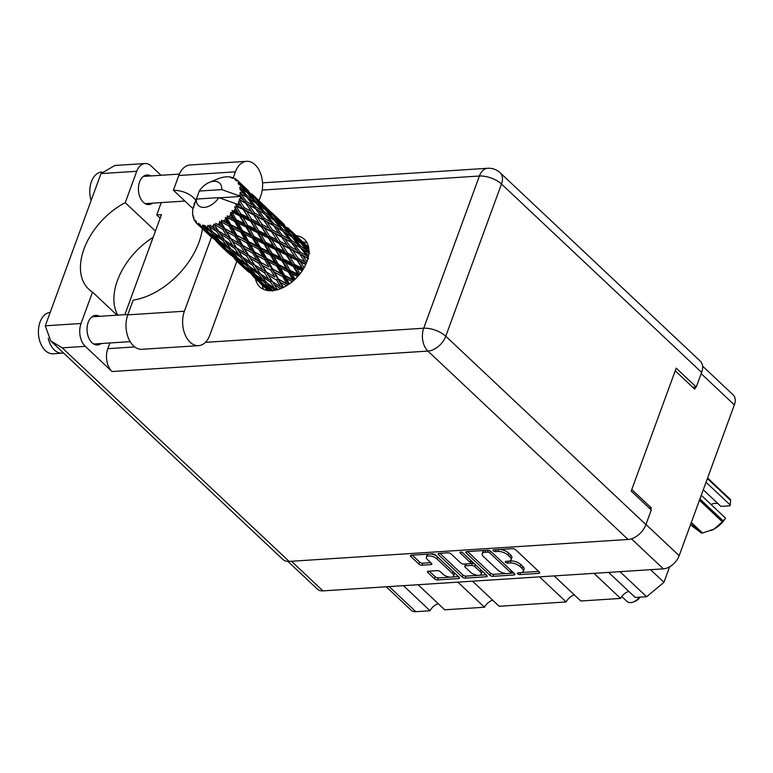 <?xml version="1.0" encoding="UTF-8"?>
<svg xmlns="http://www.w3.org/2000/svg" width="773" height="773" viewBox="0 0 773 773"><rect width="100%" height="100%" fill="white"/><g stroke="black" fill="none" stroke-linecap="round" stroke-linejoin="round"><path stroke-width="1.16" d="M436.542 556.009A6.223 2.705 -159.9 0 0 430.706 553.941M437.653 557.053L436.967 558.918A6.223 2.705 -159.9 0 0 428.696 555.922A6.223 2.705 -159.9 0 0 426.358 557.091A6.223 2.705 -159.9 0 0 427.44 559.536L431.411 563.275L430.948 564.628A2.329 1.015 -159.9 0 0 431.817 564.193A2.329 1.015 -159.9 0 0 431.411 563.275M460.563 552.009A1.633 0.705 -159.9 0 0 459.954 552.318A1.633 0.705 -159.9 0 0 460.235 552.956L470.216 562.348A2.329 1.015 -159.9 0 1 470.622 563.266A2.329 1.015 -159.9 0 1 469.752 563.701L463.781 564.087A2.329 1.015 -159.9 0 1 460.689 562.966L451.103 553.941A2.329 1.015 -159.9 0 0 448.002 552.821L439.016 553.4A2.329 1.015 -159.9 0 0 438.136 553.845A2.329 1.015 -159.9 0 0 438.542 554.753L462.177 577.006A2.329 1.015 -159.9 0 0 465.278 578.127L486.294 576.764A2.329 1.015 -159.9 0 0 487.164 576.329A2.329 1.015 -159.9 0 0 486.758 575.412L462.727 552.792A1.633 0.705 -159.9 0 0 460.563 552.009L460.235 552.956M454.051 572.493A6.223 2.705 -159.9 0 1 454.35 574.01L453.616 576.011A6.223 2.705 -159.9 0 1 449.171 577.045A6.223 2.705 -159.9 0 1 443.006 574.184L440.407 571.74A2.329 1.015 -159.9 0 0 437.315 570.619L428.319 571.208A2.329 1.015 -159.9 0 0 427.45 571.643A2.329 1.015 -159.9 0 0 427.856 572.551L434.484 578.793A2.329 1.015 -159.9 0 0 437.576 579.914L458.592 578.562A2.329 1.015 -159.9 0 0 459.471 578.127A2.329 1.015 -159.9 0 0 459.065 577.209L435.431 554.956A2.329 1.015 -159.9 0 0 432.329 553.835L411.313 555.198A2.329 1.015 -159.9 0 0 410.444 555.632A2.329 1.015 -159.9 0 0 410.85 556.55L418.86 564.087A2.329 1.015 -159.9 0 0 421.952 565.208L430.948 564.628M453.616 576.011A6.223 2.705 -159.9 0 0 452.534 573.566L436.967 558.918M466.245 552.966L489.879 575.209A2.329 1.015 -159.9 0 0 492.971 576.329L513.987 574.977A2.329 1.015 -159.9 0 0 514.857 574.542A2.329 1.015 -159.9 0 0 514.46 573.624L490.816 551.371A2.329 1.015 -159.9 0 0 487.724 550.25L466.708 551.613A2.329 1.015 -159.9 0 0 465.839 552.048A2.329 1.015 -159.9 0 0 466.245 552.966L466.737 551.613M702.56 366.102L733.171 394.906A14.697 9.295 133.3 0 1 734.35 404.888L679.167 555.69A14.697 9.295 133.3 0 1 663.36 568.851L322.95 590.881A14.697 9.295 133.3 0 1 317.423 589.152L287.962 561.42M520.519 572.706L518.074 572.861A1.633 0.705 -159.9 0 0 517.466 573.17A1.633 0.705 -159.9 0 0 518.19 574.126A1.633 0.705 -159.9 0 0 519.91 574.59L538.839 573.363A2.329 1.015 -159.9 0 0 539.709 572.928A2.329 1.015 -159.9 0 0 539.303 572.01L515.668 549.767A2.329 1.015 -159.9 0 0 512.576 548.646L493.647 549.874A1.633 0.705 -159.9 0 0 493.039 550.173A1.633 0.705 -159.9 0 0 493.763 551.139A1.633 0.705 -159.9 0 0 495.483 551.603L497.938 551.439A7.45 3.237 -159.9 0 1 507.832 555.024L509.803 556.879A7.45 3.237 -159.9 0 1 511.098 559.807A7.45 3.237 -159.9 0 1 508.305 561.208L505.861 561.362A1.633 0.705 -159.9 0 0 505.252 561.671A1.633 0.705 -159.9 0 0 505.977 562.628A1.633 0.705 -159.9 0 0 507.697 563.092L510.151 562.937A7.45 3.237 -159.9 0 1 520.045 566.522L522.017 568.377A7.45 3.237 -159.9 0 1 523.311 571.305A7.45 3.237 -159.9 0 1 520.519 572.706M675.225 370.798L694.763 389.196L695.536 387.089M650.75 509.475L651.32 507.909L631.783 489.522M651.32 507.909L649.233 508.045M619.975 571.662L646.624 596.737L635.261 597.481L608.612 572.397M650.537 569.682L663.949 582.311L646.624 596.737M669.621 566.812L663.949 582.311M403.429 585.673L430.068 610.757L415.806 611.675A12.329 7.788 133.3 0 1 411.178 610.226L386.268 586.784M418.087 584.726L444.736 609.81L484.507 607.23L457.867 582.156M438.291 603.742A9.72 6.145 -46.7 0 0 430.068 610.757M472.525 581.199L499.174 606.283L566.165 601.945L539.515 576.871M492.73 600.215A9.72 6.145 -46.7 0 0 484.507 607.23M554.183 575.914L580.823 600.998L620.603 598.428L593.954 573.344M574.387 594.93A9.72 6.145 -46.7 0 0 566.165 601.945M628.816 591.413A9.72 6.145 -46.7 0 0 620.603 598.428M523.311 571.305L524.046 569.295A7.45 3.237 -159.9 0 0 522.751 566.367L522.017 568.377M509.484 561.024L510.885 560.927A7.45 3.237 -159.9 0 1 520.78 564.522L522.751 566.367M511.098 559.807L511.832 557.806A7.45 3.237 -159.9 0 0 510.538 554.879L509.803 556.879M500.063 549.458A7.45 3.237 -159.9 0 1 508.566 553.024L510.538 554.879M521.698 572.513L538.675 571.421M467.607 551.555L490.613 573.208A2.329 1.015 -159.9 0 0 493.705 574.329L506.218 573.518M510.673 573.228L513.823 573.025M510.19 573.373A1.633 0.705 -159.9 0 0 510.798 573.064A1.633 0.705 -159.9 0 0 510.518 572.426L489.773 552.898A1.633 0.705 -159.9 0 0 487.608 552.106L485.019 552.28A7.45 3.237 -159.9 0 0 482.226 553.671A7.45 3.237 -159.9 0 0 483.521 556.599L497.706 569.952A7.45 3.237 -159.9 0 0 507.61 573.537L510.19 573.373M510.798 573.064L511.533 571.063A1.633 0.705 -159.9 0 0 511.552 570.889M484.584 550.453A7.45 3.237 -159.9 0 0 482.961 551.671L482.226 553.671M486.13 574.822L479.608 575.238M478.129 575.334L466.013 576.117L465.278 578.127M439.914 553.342L462.911 574.996A2.329 1.015 -159.9 0 0 466.013 576.117M470.622 563.266L471.356 561.256A2.329 1.015 -159.9 0 0 471.346 560.908M470.631 572.329A6.223 2.705 -159.9 0 0 476.796 575.189A6.223 2.705 -159.9 0 0 481.241 574.165A6.223 2.705 -159.9 0 0 480.159 571.711L474.68 566.551A2.329 1.015 -159.9 0 0 471.588 565.43L465.617 565.817A2.329 1.015 -159.9 0 0 464.747 566.251A2.329 1.015 -159.9 0 0 465.153 567.169L470.631 572.329M481.241 574.165L481.975 572.155A6.223 2.705 -159.9 0 0 481.685 570.638M474.641 564.01A2.329 1.015 -159.9 0 0 472.322 563.43L471.588 565.43M470.351 563.556L472.322 563.43M465.752 563.961A2.329 1.015 -159.9 0 0 465.481 564.251L464.747 566.251M428.368 554.096A6.223 2.705 -159.9 0 0 427.092 555.082L426.358 557.091M412.212 555.14L419.594 562.087A2.329 1.015 -159.9 0 0 422.686 563.208L430.783 562.676M429.218 571.15L435.218 576.793A2.329 1.015 -159.9 0 0 438.31 577.914L450.002 577.16M452.34 577.006L458.428 576.61M621.792 596.524L626.98 601.413A9.962 6.29 -46.7 0 0 633.589 601.877L635.677 601.008A6.397 4.049 -46.7 0 0 640.015 597.171M633.589 601.877A9.962 6.29 -46.7 0 0 639.455 597.2M195.125 202.139L194.728 202.439A29.635 18.736 -46.7 0 0 194.371 203.357A29.635 18.736 -46.7 0 0 194.052 204.285L194.67 205.125M308.64 247.408L307.905 246.732M306.939 261.709L302.707 255.65L307.954 258.569M308.524 256.085L303.518 249.66L309.606 253.534M300.697 247.93L306.668 255.757L300.137 252.056L294.339 244.152L300.697 247.93M300.137 252.056L298.967 253.206L308.495 258.704L306.668 255.757M290.31 246.722L284.783 238.78L291.392 242.461L297.112 250.384L290.31 246.722L289.063 247.766L302.707 255.65M300.716 246.143L294.387 238.451L300.214 242.471L306.707 250.056L300.716 246.143L299.75 247.447L297.924 244.394L291.643 240.587L285.595 232.789L291.682 236.654L297.924 244.394M306.707 250.056L308.543 253.225L309.384 251.863L302.794 244.326L308.881 249.07M291.643 240.587L290.571 241.823L297.334 245.911M300.832 248.094L303.518 249.66M282.213 235.176L276.415 227.281L282.773 231.05L288.744 238.886L282.213 235.176L281.034 236.325L294.339 244.152M291.45 234.992L284.87 227.455L290.435 231.639L297.199 239.06L291.45 234.992L290.609 236.345L288.793 233.185L282.783 229.262L276.454 221.571L282.28 225.59L288.793 233.185M297.199 239.06L298.388 241.186M282.783 229.262L281.816 230.576L279.99 227.513L273.729 223.716L267.661 215.909L273.758 219.793L279.99 227.513M292.136 237.214L294.387 238.451M282.899 231.224L285.595 232.789M233.678 178.234L232.982 177.664L232.2 178.205L234.393 178.263A29.635 18.736 -46.7 0 1 235.61 178.95L234.924 179.732L236.809 179.819A29.635 18.736 -46.7 0 1 237.098 180.07L236.026 180.679L238.142 181.114L241.205 184.109L238.992 182.206L237.929 183.104L239.775 183.481L244.442 187.346L251.447 194.564L245.969 190.322L239.959 183.848L238.615 184.447L240.567 185.269L243.418 188.438L241.002 186.699L239.582 187.626L246.432 191.849L252.935 199.434L246.925 195.521L241.379 188.757L239.804 189.269L244.142 193.772L241.495 192.139L239.775 192.999L246.916 197.299L252.887 205.135L246.355 201.434L241.273 194.487L239.524 194.844L243.331 199.763L240.461 198.207A29.635 18.736 -46.7 0 0 240.915 196.429A29.635 18.736 -46.7 0 0 240.925 196.39M232.982 177.664A29.635 18.736 -46.7 0 0 232.596 177.529L230.75 177.713L231.059 177.133A29.635 18.736 -46.7 0 0 229.552 176.891L227.861 176.785A29.635 18.736 -46.7 0 0 227.407 176.785L225.629 176.872A29.635 18.736 -46.7 0 0 223.928 177.094L222.064 177.481A29.635 18.736 -46.7 0 0 221.561 177.606L219.667 178.186A29.635 18.736 -46.7 0 0 217.87 178.863L209.357 182.399A15.412 9.74 -46.7 0 0 199.27 191.057L196.487 198.738M219.368 197.83L240.915 196.429L221.716 189.598A15.412 9.74 -46.7 0 0 209.357 182.399M241.273 194.487A29.635 18.736 -46.7 0 0 241.34 193.984M241.495 192.139A29.635 18.736 -46.7 0 0 241.514 190.467M241.002 186.699A29.635 18.736 -46.7 0 0 240.567 185.269M238.992 182.206A29.635 18.736 -46.7 0 0 238.142 181.114M281.816 224.073L274.975 216.711L287.305 228.315L281.816 224.073L281.121 225.455M272.511 214.768L279.266 222.18L273.536 218.121L266.936 210.575L272.511 214.768M287.305 228.315L288.184 229.919M280.454 224.305L279.266 222.18M273.536 218.121L272.695 219.484L270.869 216.314L264.849 212.382L258.54 204.71L264.356 208.72L270.869 216.314M283.102 226.528L284.87 227.455M274.212 220.344L276.454 221.571M271.816 213.416L264.724 206.246L277.053 217.851L271.816 213.416L271.265 214.807M262.366 204.207L269.381 211.444L263.893 207.193L257.051 199.84L262.366 204.207M277.053 217.851L277.575 218.817M270.26 213.048L269.381 211.444M263.893 207.193L263.187 208.575M273.729 216.082L274.975 216.711M265.168 209.647L266.936 210.575M266.55 207.869L254.143 196.12M251.882 193.975L259.129 200.98L251.882 193.975M259.651 201.946L259.129 200.98M253.892 196.535L253.341 197.936M264.057 205.927L264.724 206.246M255.805 199.212L257.051 199.84M248.616 190.989L237.098 180.07M246.133 189.056L246.79 189.375M236.441 179.8L235.61 178.95M299.653 253.998L305.093 261.95L298.069 258.317L292.774 250.346L299.653 253.998L297.112 250.384M304.108 267.738L300.407 261.941L305.712 264.637M298.069 258.317L296.755 259.235L305.963 264.086M297.132 260.288L302.108 268.231L294.619 264.54L289.778 256.626L297.132 260.288L296.755 259.235L300.407 261.941M306.205 263.535L305.093 261.95M280.135 241.447L274.84 233.465L281.72 237.118L287.179 245.08L280.135 241.447L278.831 242.364L292.774 250.346M291.392 242.461L288.744 238.886M272.396 229.861L266.849 221.899L273.468 225.6L279.179 233.504L272.396 229.861L271.139 230.895L284.783 238.78M273.729 223.716L272.647 224.962L279.411 229.03M264.279 218.305L258.491 210.411L264.839 214.169L270.821 222.015L264.279 218.305L263.1 219.445L276.415 227.281M264.849 212.382L263.883 213.696L262.066 210.643L255.795 206.845L249.737 199.028L255.834 202.913L262.066 210.643M264.965 214.343L267.661 215.909M254.578 197.898L261.342 205.309L255.602 201.251L249.012 193.704L254.578 197.898M262.52 207.425L261.342 205.309M255.602 201.251L254.761 202.603L252.935 199.434M256.288 203.463L258.54 204.71M252.327 196.168L251.447 194.564M245.969 190.322L245.263 191.714M247.244 192.777L249.012 193.704M241.727 185.076L241.205 184.109M289.595 248.693L294.813 256.665L287.527 253.013L282.483 245.07L289.595 248.693L287.179 245.08M300.088 273.71L296.764 268.115L302.214 270.792M294.619 264.54L293.267 265.168L302.755 269.98M293.296 266.414L297.876 274.202L290.02 270.328L285.546 262.598L293.296 266.414L293.267 265.168L296.764 268.115M303.093 269.439L302.108 268.231M287.527 253.013L286.184 253.795L296.755 259.235L294.813 256.665M286.387 254.955L291.17 262.849L283.478 259.071L278.84 251.244L286.387 254.955L286.184 253.795L289.778 256.626M269.613 236.152L264.55 228.19L271.671 231.823L276.879 239.785L269.613 236.152L268.27 236.924L278.831 242.364L282.483 245.07M281.72 237.118L279.179 233.504M262.202 224.566L256.926 216.604L263.786 220.237L269.255 228.209L262.202 224.566L260.897 225.484L274.84 233.465M273.468 225.6L270.821 222.015M254.462 212.981L248.925 205.029L255.544 208.72L261.255 216.633L254.462 212.981L253.215 214.024L266.849 221.899M255.795 206.845L254.723 208.082L261.525 212.189M246.355 201.434L245.186 202.584L258.491 210.411M246.925 195.521L245.959 196.825L244.142 193.772M247.041 197.473L249.737 199.028M244.597 190.564L243.418 188.438M279.198 243.408L284.184 251.36L276.686 247.66L271.845 239.746L279.198 243.408L276.879 239.785M295.102 279.208L292.01 273.797L297.653 276.599M290.02 270.328L288.696 270.627L298.513 275.623M288.397 271.99L292.667 279.507L284.561 275.314L280.338 267.902L288.397 271.99L288.696 270.627L292.01 273.797M298.871 275.217L297.876 274.202M283.478 259.071L282.126 259.535L293.267 265.168L291.17 262.849M281.99 260.849L286.416 268.531L278.406 264.492L274.086 256.926L281.99 260.849L282.126 259.535L285.546 262.598M276.686 247.66L275.333 248.288L286.184 253.795L284.184 251.36M275.362 249.534L279.952 257.332L272.086 253.447L267.622 245.727L275.362 249.534L275.333 248.288L278.84 251.244M258.762 230.789L253.931 222.885L261.264 226.528L266.26 234.49L258.762 230.789L257.399 231.407L268.27 236.924L271.845 239.746M271.671 231.823L269.255 228.209M251.679 219.271L246.626 211.309L253.747 214.952L258.955 222.914L251.679 219.271L250.336 220.054L260.897 225.484L264.55 228.19M263.786 220.237L261.255 216.633M244.278 207.695L239.64 200.69A29.635 18.736 -46.7 0 0 239.833 200.159L245.862 203.367L251.322 211.329L244.278 207.695L242.973 208.613L256.926 216.604M255.544 208.72L252.887 205.135M240.461 198.207L239.244 199.289L248.925 205.029M239.775 192.999L243.563 195.298M268.473 238.084L273.236 245.969L265.554 242.2L260.907 234.364L268.473 238.084L266.26 234.49M289.431 283.865L286.445 278.628L292.291 281.691M284.561 275.314L283.353 275.265L293.489 280.676M282.725 276.657L286.822 283.797L278.57 279.188L274.492 272.193L282.725 276.657L283.353 275.265L286.445 278.628M293.779 280.425L292.667 279.507M278.406 264.492L277.13 264.617L288.696 270.627L286.416 268.531M276.666 266.009L280.85 273.362L272.637 268.965L268.521 261.757L276.666 266.009L277.13 264.617L280.338 267.902M272.086 253.447L270.772 253.747L282.126 259.535L279.952 257.332M270.463 255.109L274.753 262.636L266.627 258.433L262.414 251.022L270.463 255.109L270.772 253.747L274.086 256.926M265.554 242.2L264.211 242.664L275.333 248.288L273.236 245.969M264.066 243.978L268.482 251.65L260.482 247.631L256.153 240.045L264.066 243.978L264.211 242.664L267.622 245.727M247.631 225.32L242.983 217.484L250.539 221.204L255.312 229.098L247.631 225.32L246.278 225.793L257.399 231.407L260.907 234.364M261.264 226.528L258.955 222.914M240.838 213.918L236.586 206.961A29.635 18.736 -46.7 0 0 236.896 206.449L243.34 209.657L248.326 217.609L240.838 213.918L239.475 214.546L250.336 220.054L253.931 222.885M253.747 214.952L251.322 211.329M237.958 204.497A29.635 18.736 -46.7 0 0 237.978 204.459A29.635 18.736 -46.7 0 0 238.828 202.661L241.031 206.043L237.958 204.497L235.833 204.922L246.626 211.309M245.862 203.367L243.331 199.763M239.244 199.289L239.833 200.159M257.428 232.654L262.028 240.461L254.162 236.567L249.698 228.856L257.428 232.654L257.399 231.407L255.312 229.098M283.459 287.411L280.415 282.309L286.493 285.768M278.57 279.188L288.029 284.812M276.657 280.135L280.705 286.802L272.444 281.71L268.376 275.198L276.657 280.135L277.565 278.792L280.415 282.309M288.174 284.715L286.822 283.797M272.637 268.965L283.353 275.265L280.85 273.362M270.753 270.115L274.811 277.043L266.53 272.183L262.491 265.439L270.753 270.115L271.516 268.743L274.492 272.193M266.627 258.433L265.419 258.385L277.13 264.617L274.753 262.636M264.801 259.776L268.907 266.927L260.646 262.308L256.568 255.312L264.801 259.776L265.419 258.385L268.521 261.757M260.482 247.631L259.216 247.756L270.772 253.747L268.482 251.65M258.742 249.138L262.917 256.481L254.713 252.095L250.587 244.877L258.742 249.138L259.216 247.756L262.414 251.022M254.162 236.567L252.839 236.867L264.211 242.664L262.028 240.461M252.529 238.229L256.82 245.766L248.693 241.553L244.5 234.161L252.529 238.229L252.839 236.867L256.153 240.045M236.238 219.696L232.315 212.923A29.635 18.736 -46.7 0 0 232.712 212.449L239.514 215.783L244.094 223.581L236.238 219.696L234.915 219.996L246.278 225.793L249.698 228.856M250.539 221.204L248.326 217.609M234.132 210.623A29.635 18.736 -46.7 0 0 235.379 208.874L237.388 212.227L234.132 210.623L231.948 210.739L239.475 214.546L242.983 217.484M239.64 200.69L238.364 201.676L238.828 202.661M196.013 201.473L195.579 200.468A29.635 18.736 -46.7 0 1 195.83 199.946L196.835 199.289M193.907 207.309L193.337 206.749A29.635 18.736 -46.7 0 1 193.472 206.236L193.675 206.043M243.34 209.657L241.031 206.043M235.833 204.922L236.896 206.449M246.143 227.107L250.558 234.779L242.558 230.75L238.229 223.175L246.143 227.107L246.278 225.793L244.094 223.581M277.613 289.662L274.289 284.599L280.686 288.629M236.586 206.961L234.712 206.835L235.379 208.874M237.978 204.459L218.778 197.617L196.332 199.076A15.412 9.74 -46.7 0 0 204.256 207.377A15.412 9.74 -46.7 0 0 218.778 197.617M196.332 199.076L192.941 208.662A29.635 18.736 -46.7 0 0 192.699 210.42L192.699 210.42M196.642 223.378A29.635 18.736 -46.7 0 0 196.738 223.474A29.635 18.736 -46.7 0 0 197.695 224.276L199.782 226.315L196.642 223.378L196.187 221.262L195.646 222.295A29.635 18.736 -46.7 0 1 195.405 221.986L195.289 220.112L194.583 220.74A29.635 18.736 -46.7 0 1 193.926 219.474L193.839 217.29L193.376 218.015A29.635 18.736 -46.7 0 1 193.25 217.609L193.385 215.783L192.883 216.025A29.635 18.736 -46.7 0 1 192.67 214.469L192.583 212.72A29.635 18.736 -46.7 0 1 192.593 212.246L192.738 210.44M198.922 225.098A29.635 18.736 -46.7 0 0 199.27 225.291L210.681 236.103L198.922 225.098L198.516 223.262L197.695 224.276M200.642 225.938A29.635 18.736 -46.7 0 0 202.024 226.402L203.946 228.653L200.642 225.938L199.801 223.977L199.27 225.291M203.579 226.76A29.635 18.736 -46.7 0 0 204.004 226.827L211.039 232.084L215.377 237.688L207.493 231.523L202.874 225.02L202.024 226.402M205.676 226.982A29.635 18.736 -46.7 0 0 207.29 226.991L209.097 229.475L204.459 225.272L204.004 226.827M209.077 226.847A29.635 18.736 -46.7 0 0 209.57 226.789L216.778 231.562L220.904 237.717L212.768 232.093L208.072 225.291L207.29 226.991M211.416 226.45A29.635 18.736 -46.7 0 0 213.174 225.996L214.913 228.711L209.869 225.059L209.57 226.789M215.087 225.378A29.635 18.736 -46.7 0 0 215.59 225.185L222.875 229.504L226.924 236.18L218.662 231.079L213.792 224.054L213.174 225.996M217.513 224.373A29.635 18.736 -46.7 0 0 219.31 223.494L221.039 226.421L215.686 223.339L215.59 225.185M221.213 222.421A29.635 18.736 -46.7 0 0 221.716 222.122L228.943 226.035L233.04 233.175L224.788 228.566L221.213 222.421L219.687 221.378L219.31 223.494M223.581 220.885A29.635 18.736 -46.7 0 0 225.301 219.629L227.069 222.74L221.542 220.247L221.716 222.122M227.078 218.179A29.635 18.736 -46.7 0 0 227.542 217.783L234.606 221.358L238.886 228.885L230.769 224.692L227.078 218.179L225.358 217.445L225.301 219.629M229.243 216.208A29.635 18.736 -46.7 0 0 230.769 214.652L232.634 217.909L227.078 215.947L227.542 217.783M232.315 212.923L230.48 212.488L230.769 214.652M231.948 210.739L232.712 212.449M272.444 281.71L274.289 284.599M282.503 287.856L280.705 286.802M267.187 272.579L274.811 277.043M266.53 272.183L268.376 275.198M260.646 262.308L268.907 266.927M258.723 263.255L262.781 269.932L254.51 264.83L250.442 258.327L258.723 263.255L259.631 261.912L262.491 265.439M254.713 252.095L265.419 258.385L262.917 256.481M252.829 253.244L256.887 260.163L248.616 255.322L244.558 248.558L252.829 253.244L253.602 251.872L256.568 255.312M248.693 241.553L247.495 241.505L259.216 247.756L256.82 245.766M246.867 242.896L250.974 250.056L242.712 245.428L238.644 238.451L246.867 242.896L247.495 241.505L250.587 244.877M242.558 230.75L241.282 230.876L252.839 236.867L250.558 234.779M240.818 232.267L244.993 239.611L236.789 235.224L232.654 228.006L240.818 232.267L241.282 230.876L244.5 234.161M227.078 215.947L234.915 219.996L238.229 223.175M239.514 215.783L239.475 214.546L237.388 212.227M264.617 272.898L268.695 279.333L260.472 273.961L256.375 267.729L264.617 272.898L265.641 271.623L262.781 269.932M270.56 282.193L274.686 288.339L266.55 282.715L262.356 276.734L270.56 282.193L271.69 280.995L268.695 279.333M272.772 291.063L268.473 285.363L275.343 290.223M266.946 282.986L268.473 285.363M249.293 255.728L259.631 261.912L277.797 289.981L274.686 288.339M260.472 273.961L260.037 273.352M258.655 274.202L262.878 280.097L254.839 274.183L250.549 268.492L258.655 274.202L259.863 273.101L262.356 276.734M254.51 264.83L256.375 267.729M248.616 255.322L250.442 258.327M242.712 245.428L253.602 251.872L259.631 261.912L256.887 260.163M240.79 246.374L244.857 253.061L236.577 247.949L232.528 241.456L240.79 246.374L241.698 245.041L244.558 248.558M236.789 235.224L247.495 241.505L253.602 251.872L250.974 250.056M234.895 236.374L238.954 243.292L230.683 238.442L226.624 231.678L234.895 236.374L235.668 234.992L238.644 238.451M230.769 224.692L229.571 224.634L241.282 230.876L247.495 241.505L244.993 239.611M228.943 226.035L229.571 224.634L232.654 228.006M234.606 221.358L234.915 219.996L241.282 230.876L238.886 228.885M230.48 212.488L234.915 219.996L232.634 217.909M246.693 256.037L250.761 262.453L242.558 257.1L238.442 250.848L246.693 256.037L247.718 254.761L244.857 253.061M252.626 265.313L256.762 271.468L248.626 265.835L244.432 259.863L252.626 265.313L253.757 264.115L250.761 262.453M264.82 282.705L269.159 288.31L261.274 282.145L256.829 276.705L264.82 282.705L266.105 281.73L262.878 280.097M269.052 290.658L263.322 284.541L271.159 290.803L272.483 289.952M262.472 283.102L263.322 284.541M271.565 289.479L269.159 288.31M255.631 274.773L256.829 276.705M249.012 266.115L250.549 268.492M231.33 238.828L241.698 245.041L259.863 273.101L256.762 271.468M242.558 257.1L242.133 256.501M240.732 257.332L244.944 263.216L236.924 257.312L232.615 251.611L240.732 257.332L241.949 256.24L244.432 259.863M236.577 247.949L238.442 250.848M230.683 238.442L232.528 241.456M224.788 228.566L235.668 234.992L241.698 245.041L238.954 243.292M222.875 229.504L223.774 228.17L226.624 231.678M221.542 220.247L229.571 224.634L235.668 234.992L233.04 233.175M225.358 217.445L229.571 224.634L227.069 222.74M228.769 239.157L232.837 245.582L224.624 240.219L220.508 233.968L228.769 239.157L229.794 237.881L226.924 236.18M234.702 248.433L238.838 254.597L230.692 248.954L226.508 242.993L234.702 248.433L235.823 247.234L232.837 245.582M246.896 265.825L251.235 271.449L243.34 265.265L238.896 259.834L246.896 265.825L248.172 264.849L244.944 263.216M253.235 273.922L257.728 279.275L249.998 272.83L245.399 267.671L253.235 273.922L254.559 273.082M259.805 281.643L264.463 286.725L252.133 275.12L259.805 281.643L261.158 280.947M268.009 290.561L259.158 282.203L268.202 290.58M266.617 288.976L267.98 288.426M265.786 287.343L264.463 286.725M251.611 274.202L252.133 275.12M259.651 280.193L257.728 279.275M244.539 266.221L245.399 267.671M253.631 272.608L251.235 271.449M237.717 257.902L238.896 259.834M231.079 249.235L232.615 251.611M215.686 223.339L223.774 228.17L241.949 256.24L238.838 254.597M224.624 240.219L224.18 239.591M222.808 240.461L227.02 246.345L218.991 240.442L214.691 234.731L222.808 240.461L224.015 239.359L226.508 242.993M218.662 231.079L220.508 233.968M219.687 221.378L223.774 228.17L221.039 226.421M228.963 248.954L233.311 254.568L225.407 248.384L220.981 242.964L228.963 248.954L230.238 247.969L227.02 246.345M235.311 257.061L239.794 262.395L232.074 255.96L227.465 250.79L235.311 257.061L236.635 256.211M241.872 264.772L246.539 269.854L234.2 258.24L241.872 264.772L243.224 264.066M248.693 272.096L241.234 265.332L248.693 272.096L250.046 271.545M253.573 276.947L259.081 282.058M254.133 277.207L253.563 276.937M247.862 270.473L246.539 269.854M233.688 257.332L234.2 258.24M241.717 263.313L239.794 262.395M226.605 249.341L227.465 250.79M235.717 255.737L233.311 254.568M219.783 241.031L220.981 242.964M213.155 232.364L214.691 234.731M216.778 231.562L217.909 230.373L224.015 239.359L220.904 237.717M213.792 224.054L217.909 230.373L214.913 228.711M217.377 240.181L221.87 245.524L214.15 239.089L209.531 233.919L217.377 240.181L218.711 239.33M223.938 247.891L228.615 252.984L216.285 241.379L223.938 247.891L225.291 247.186M230.769 255.225L223.3 248.452L231.233 255.042M235.649 260.066L241.157 265.187M236.2 260.327L235.63 260.057M229.939 253.602L228.615 252.984M215.764 240.461L216.285 241.379M223.784 246.432L221.87 245.524M208.681 232.47L209.531 233.919M217.783 238.867L215.377 237.688M211.039 232.084L212.314 231.098L209.097 229.475M212.846 238.355L205.367 231.571L212.846 238.355L214.198 237.804M218.276 243.456L223.223 248.307M212.005 236.722L210.681 236.103M206.014 231.021L207.367 230.315M205.86 229.571L203.946 228.653M199.801 226.325L205.289 231.436M195.646 222.295L196.613 223.242M200.352 226.586L199.782 226.315M194.583 220.74L195.366 221.387M193.376 218.015L193.888 218.585M221.716 189.598L199.27 191.057M302.398 241.611L289.991 229.861M308.756 248.056L300.581 239.997L308.649 247.447M307.664 247.157L307.123 248.548M299.914 239.678L300.581 239.997M284.474 224.74L272.038 212.981M287.73 227.716L294.986 234.731L287.73 227.716M298.223 237.968L305.229 245.186L299.75 240.954L292.899 233.581L298.223 237.968M302.794 244.326L301.035 243.408M306.108 246.79L305.229 245.186M299.054 242.336L299.75 240.954M292.899 233.581L291.653 232.953M295.508 235.697L294.986 234.731M289.189 231.678L289.74 230.286M282.657 223.126L281.99 222.808M231.475 177.645L231.059 177.133M234.712 206.835L283.015 287.624M238.364 201.676L257.399 231.407L288.706 284.367M250.046 209.444L268.27 236.924L294.204 280.039M267.98 226.325L286.184 253.795L299.141 274.888M285.923 243.234L303.219 269.246M303.837 260.095L306.214 263.516M707.595 478.004L730.456 499.522A25.248 15.962 133.3 0 1 730.601 500.392L730.243 505.04L706.039 482.255M730.601 500.392L707.392 478.545M699.913 499L723.113 520.838L725.151 518.838A22.166 14.011 133.3 0 1 714.165 529.041L722.311 521.775L699.449 500.247M723.113 520.838A25.248 15.962 133.3 0 1 722.311 521.775M730.243 505.04L729.925 505.803L720.909 506.383L703.275 489.792M690.453 524.828L701.604 533.099L691.062 523.176M691.323 522.471L702.551 533.032L714.165 529.041A22.166 14.011 133.3 0 1 711.16 530.52A22.166 14.011 133.3 0 1 711.073 530.558M702.551 533.032A25.248 15.962 133.3 0 1 701.604 533.099M711.083 504.527A11.856 7.488 133.3 0 1 718.02 503.667M701.266 495.29L725.48 518.084M259.013 200.69L260.82 195.762A22.523 14.455 86.3 0 0 255.08 164.746A22.523 14.455 86.3 0 0 246.655 161.325A22.523 14.455 86.3 0 0 235.398 171.838L233.195 177.848M63.521 352.981A20.745 13.315 -93.7 0 1 62.169 353.184L53.095 353.773A20.745 13.315 -93.7 0 1 45.336 350.613A20.745 13.315 -93.7 0 1 38.65 327.916A20.745 13.315 -93.7 0 1 50.197 312.379M62.169 353.184A20.745 13.315 -93.7 0 1 54.41 350.024A20.745 13.315 -93.7 0 1 48.245 338.236M91.108 200.594A20.745 13.315 -93.7 0 1 101.746 171.993M101.176 343.531A14.822 9.508 -93.7 0 1 97.533 344.951A14.822 9.508 -93.7 0 1 91.987 342.7A14.822 9.508 -93.7 0 1 87.233 326.37A14.822 9.508 -93.7 0 1 95.62 315.374A14.822 9.508 -93.7 0 1 99.417 316.321M152.542 203.154A14.822 9.508 -93.7 0 1 148.899 204.574A14.822 9.508 -93.7 0 1 143.363 202.323A14.822 9.508 -93.7 0 1 138.599 185.993A14.822 9.508 -93.7 0 1 146.986 175.007A14.822 9.508 -93.7 0 1 150.783 175.944M255.515 278.782A32.601 20.6 -46.7 0 0 259.728 286.831A32.601 20.6 -46.7 0 0 271.98 290.667A32.601 20.6 -46.7 0 0 302.968 269.632A32.601 20.6 -46.7 0 0 304.417 239.359A32.601 20.6 -46.7 0 0 296.136 235.63M302.736 241.92A32.601 20.6 133.3 0 1 307.2 243.099M192.95 208.633L173.394 190.226L178.785 175.5L235.398 171.838M246.655 161.325L190.042 164.987A22.523 14.455 86.3 0 0 178.785 175.5M161.035 175.278L151.237 166.06A16.6 10.648 86.3 0 0 145.024 163.538A16.6 10.648 86.3 0 0 136.734 171.277L100.983 173.596L45.288 325.8L50.728 340.941L62.217 347.831L289.121 561.411A16.6 10.493 133.3 0 1 282.879 559.459L50.728 340.941M45.288 325.8L81.03 323.491L92.518 292.107L117.032 315.181M81.03 323.491A16.6 10.648 86.3 0 0 85.262 346.343L112.017 371.523A16.6 10.648 -93.7 0 1 107.785 348.671L109.882 342.97M205.386 342.362L423.71 328.225L479.405 176.022A16.6 7.208 -159.9 0 1 501.474 184.013A16.6 10.493 -46.7 0 0 500.15 172.756L700.29 361.146A16.6 10.493 133.3 0 1 701.623 372.402L501.474 184.013L445.77 336.226L645.919 524.616L651.272 509.977L631.203 491.087L676.191 368.151L696.26 387.041L701.623 372.402M692.724 387.273L696.26 387.041M645.919 524.616A16.6 10.493 133.3 0 1 628.082 539.467L289.121 561.411M160.166 218.141L156.735 214.913L161.248 202.594M156.735 214.913L161.46 214.614L124.84 314.679M117.815 315.133A59.27 37.462 133.3 0 1 153.141 237.321M263.641 289.382A32.601 20.6 133.3 0 1 262.202 285.092M155.431 231.079L125.245 202.661L136.734 171.277M125.245 202.661A59.27 37.462 -46.7 0 0 88.76 289.218A59.27 37.462 -46.7 0 0 92.518 292.107M100.983 173.596L114.781 165.49L145.024 163.538M198.555 345.647L141.942 349.309A22.523 14.455 86.3 0 1 128.405 338.13A22.523 14.455 86.3 0 1 127.777 314.872L184.399 311.21A22.523 14.455 86.3 0 0 185.018 334.458A22.523 14.455 86.3 0 0 198.555 345.647A22.523 14.455 86.3 0 0 209.812 335.134L236.857 261.226M127.777 314.872L133.169 300.137A65.203 41.211 -46.7 0 0 202.429 228.818M195.772 200.052A65.203 41.211 -46.7 0 0 193.801 197.975A65.203 41.211 -46.7 0 0 173.394 190.226M184.399 311.21L211.435 237.311M322.95 590.881L291.469 561.256M663.36 568.851L631.444 538.81M679.167 555.69L645.977 524.452M734.35 404.888L701.159 373.649M389.167 586.601L415.806 611.675M520.78 564.522L520.045 566.522M510.885 560.927L510.151 562.937M508.392 561.198L507.697 563.092M508.566 553.024L507.832 555.024M498.624 549.545L497.938 551.439M496.179 549.709L495.483 551.603M539.322 572.03L538.839 573.363M520.606 572.696L519.91 574.59M490.613 573.208L489.879 575.209M514.48 573.643L513.987 574.977M493.705 574.329L492.971 576.329M511.204 570.561L510.518 572.426M490.44 551.072L489.773 552.898M488.275 550.27L487.608 552.106M485.715 550.386L485.019 552.28M486.777 575.431L486.294 576.764M462.911 574.996L462.177 577.006M439.035 553.4L438.542 554.753M470.902 560.483L470.216 562.348M480.845 569.846L480.159 571.711M475.366 564.686L474.68 566.551M466.312 563.923L465.617 565.817M453.22 571.701L452.534 573.566M422.686 563.208L421.952 565.208M419.594 562.087L418.86 564.087M411.342 555.198L410.85 556.55M459.085 577.228L458.592 578.562M438.31 577.914L437.576 579.914M435.218 576.793L434.484 578.793M428.348 571.199L427.856 572.551M500.15 172.756A16.6 16.6 0 0 0 487.695 168.272A16.6 10.648 86.3 0 0 479.405 176.022L262.24 190.081M107.785 348.671L134.753 346.932M628.082 539.467L427.933 351.087L112.017 371.523M85.262 346.343L62.217 347.831M423.71 328.225A16.6 10.648 86.3 0 0 427.933 351.087A16.6 10.493 133.3 0 0 445.77 336.226A16.6 7.208 -159.9 0 0 423.71 328.225M264.762 206.101L256.665 198.477M246.829 189.221L238.741 181.607M300.61 239.843L292.523 232.229M282.696 222.972L274.589 215.348M179.346 174.099L143.343 176.428M127.922 314.476L91.977 316.804M130.164 341.656L93.736 344.014M184.902 201.057L145.111 203.637M487.695 168.272L262.53 182.843"/></g></svg>
